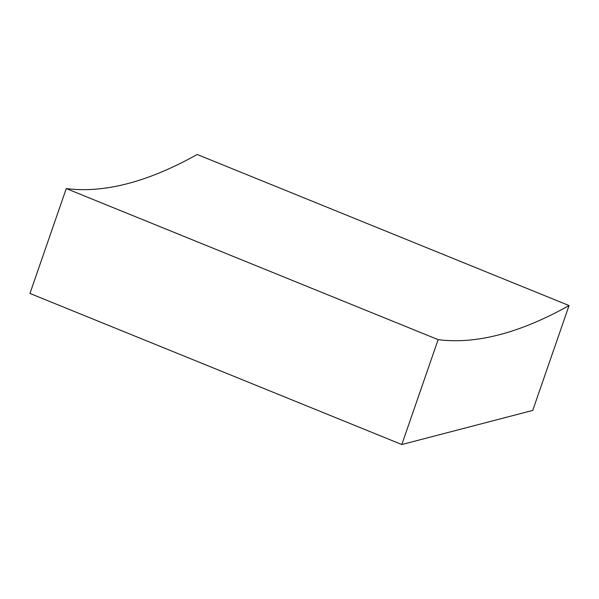 <?xml version="1.0" encoding="UTF-8"?>
<svg xmlns="http://www.w3.org/2000/svg" width="599" height="599" viewBox="0 0 599 599"><rect width="100%" height="100%" fill="white"/><g stroke="black" fill="none" stroke-linecap="round" stroke-linejoin="round"><path stroke-width="0.9" d="M401.817 444.525L29.95 293.45L66.264 188.573A1665.332 442.242 112.1 0 0 127.527 183.653A1665.332 442.242 112.1 0 0 197.183 154.475L569.05 305.55L532.736 410.427L401.817 444.525L438.131 339.648A1665.332 442.242 112.1 0 0 499.394 334.729A1665.332 442.242 112.1 0 0 569.05 305.55M66.264 188.573L438.131 339.648"/></g></svg>
